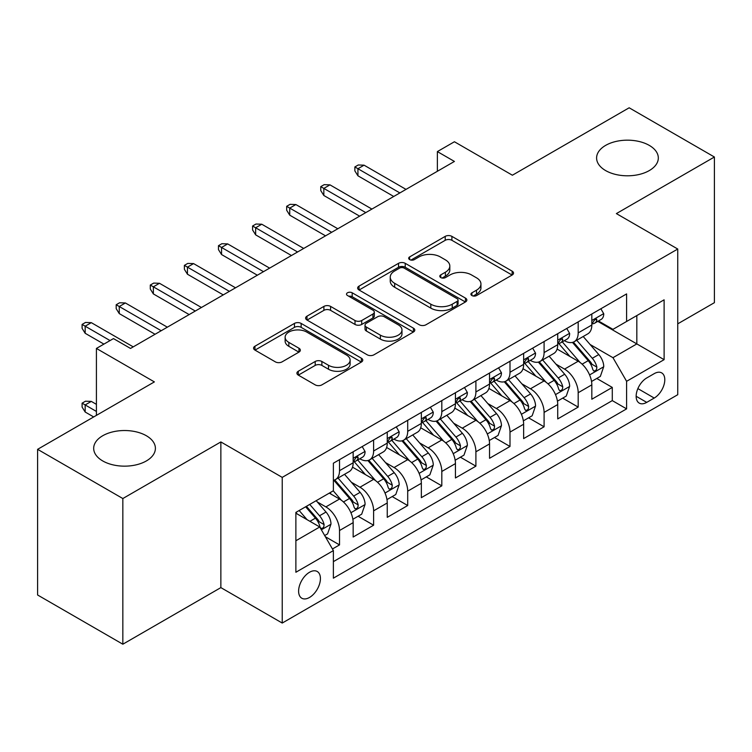 <?xml version="1.0" encoding="UTF-8"?>
<svg xmlns="http://www.w3.org/2000/svg" width="752" height="752" viewBox="0 0 752 752"><rect width="100%" height="100%" fill="white"/><g stroke="black" fill="none" stroke-linecap="round" stroke-linejoin="round"><path stroke-width="1.13" d="M471.908 295.545A3.309 1.908 0 0 0 476.589 295.545L512.15 275.016A4.738 2.735 0 0 0 513.531 273.079A4.738 2.735 0 0 0 512.15 271.152L451.905 236.372A4.738 2.735 0 0 0 445.212 236.372L409.652 256.902A3.309 1.908 0 0 0 408.684 258.256A3.309 1.908 0 0 0 409.652 259.609A3.309 1.908 0 0 0 414.343 259.609L418.939 256.949A15.143 8.742 0 0 1 440.362 256.949L445.381 259.844A15.143 8.742 0 0 1 449.818 266.029A15.143 8.742 0 0 1 445.381 272.215L440.785 274.865A3.309 1.908 0 0 0 439.807 276.219A3.309 1.908 0 0 0 440.785 277.573A3.309 1.908 0 0 0 445.466 277.573L450.072 274.922A15.143 8.742 0 0 1 471.485 274.922L476.505 277.817A15.143 8.742 0 0 1 480.942 284.002A15.143 8.742 0 0 1 476.505 290.178L471.908 292.838A3.309 1.908 0 0 0 470.931 294.192A3.309 1.908 0 0 0 471.908 295.545L471.908 292.838M146.367 435.746A30.86 17.813 0 0 0 112.734 431.883A30.86 17.813 0 0 0 93.68 448.342A30.86 17.813 0 0 0 102.723 460.938A30.86 17.813 0 0 0 136.356 464.802A30.86 17.813 0 0 0 155.401 448.342A30.86 17.813 0 0 0 146.367 435.746M649.277 145.39A30.86 17.813 0 0 0 615.644 141.526A30.86 17.813 0 0 0 596.599 157.986A30.86 17.813 0 0 0 605.633 170.582A30.86 17.813 0 0 0 639.266 174.445A30.86 17.813 0 0 0 658.32 157.986A30.86 17.813 0 0 0 649.277 145.39M309.514 597.455A15.425 8.911 120 0 0 319.591 583.862A15.425 8.911 120 0 0 317.231 571.492A15.425 8.911 120 0 0 309.514 572.263A15.425 8.911 120 0 0 299.437 585.855A15.425 8.911 120 0 0 301.796 598.225A15.425 8.911 120 0 0 309.514 597.455M298.29 371.244A4.738 2.735 0 0 0 296.908 373.171A4.738 2.735 0 0 0 298.29 375.107L315.191 384.864A4.738 2.735 0 0 0 321.884 384.864L361.383 362.06A4.738 2.735 0 0 0 362.765 360.133A4.738 2.735 0 0 0 361.383 358.196L301.138 323.416A4.738 2.735 0 0 0 294.446 323.416L254.956 346.221A4.738 2.735 0 0 0 253.565 348.148A4.738 2.735 0 0 0 254.956 350.084L275.373 361.872A4.738 2.735 0 0 0 282.066 361.872L298.967 352.115A4.738 2.735 0 0 0 300.349 350.178A4.738 2.735 0 0 0 298.967 348.242L288.843 342.404A12.662 7.313 0 0 1 285.13 337.234A12.662 7.313 0 0 1 292.951 330.476A12.662 7.313 0 0 1 306.741 332.064L346.399 354.963A12.662 7.313 0 0 1 350.112 360.133A12.662 7.313 0 0 1 342.292 366.882A12.662 7.313 0 0 1 328.502 365.293L321.884 361.477A4.738 2.735 0 0 0 315.191 361.477L298.29 371.244L298.29 375.107M677.749 323.839L714.4 302.671L714.4 157.008L629.161 107.79L512.385 175.216L454.424 141.752L437.373 151.594L454.424 161.436L130.51 348.439L113.467 338.597L96.416 348.439L96.416 415.367M122.839 498.538L122.839 644.21L220.862 587.613L220.862 441.941L122.839 498.538L37.6 449.329L154.376 381.903L96.416 348.439M220.862 441.941L282.235 477.379L677.749 249.034L677.749 394.706L282.235 623.051L282.235 477.379M714.4 157.008L616.377 213.596L677.749 249.034M419.278 324.77A4.738 2.735 0 0 0 425.97 324.77L465.46 301.966A4.738 2.735 0 0 0 466.851 300.039A4.738 2.735 0 0 0 465.46 298.102L405.225 263.322A4.738 2.735 0 0 0 398.532 263.322L359.033 286.127A4.738 2.735 0 0 0 357.651 288.054A4.738 2.735 0 0 0 359.033 289.99L419.278 324.77M348.815 296.26A3.309 1.908 0 0 1 352.18 296.73L352.18 292.791L413.421 328.154A4.738 2.735 0 0 1 414.803 330.081A4.738 2.735 0 0 1 413.421 332.017L373.932 354.812A4.738 2.735 0 0 1 367.239 354.812L306.995 320.032L306.995 316.169A4.738 2.735 0 0 0 305.613 318.105A4.738 2.735 0 0 0 306.995 320.032M306.995 316.169L323.896 306.412A4.738 2.735 0 0 1 330.589 306.412L355.019 320.521A4.738 2.735 0 0 0 361.712 320.521L372.926 314.045A4.738 2.735 0 0 0 374.308 312.118A4.738 2.735 0 0 0 372.926 310.181L347.49 295.498A3.309 1.908 0 0 1 346.522 294.145A3.309 1.908 0 0 1 348.561 292.378A3.309 1.908 0 0 1 352.18 292.791M122.839 644.21L37.6 594.992L37.6 449.329M332.44 548.979L339.519 544.899L325.372 536.731M317.316 501.96L325.879 506.904A19.289 11.139 60 0 1 339.519 530.527L353.158 522.649L353.158 537.022L373.612 525.216L358.102 516.257M351.419 482.276L359.973 487.221A19.289 11.139 60 0 1 373.612 510.843L387.252 502.966L387.252 517.338L407.706 505.532L392.196 496.574M385.513 462.593L394.067 467.537A19.289 11.139 60 0 1 407.706 491.159L421.346 483.282L421.346 497.655L441.809 485.839L426.29 476.89M419.607 442.909L428.17 447.854A19.289 11.139 60 0 1 441.809 471.476L455.439 463.599L455.439 477.971L475.903 466.155L460.384 457.197M453.7 423.226L462.264 428.17A19.289 11.139 60 0 1 475.903 451.792L489.543 443.915L489.543 458.288L509.997 446.472L494.487 437.514M487.794 403.542L496.358 408.477A19.289 11.139 60 0 1 509.997 432.099L523.636 424.231L523.636 438.595L544.091 426.788L528.581 417.83M521.897 383.849L530.451 388.793A19.289 11.139 60 0 1 544.091 412.416L557.73 404.548L557.73 418.911L578.185 407.105L578.185 392.732A19.289 11.139 -120 0 0 564.545 369.11L555.991 364.165M562.675 398.146L578.185 407.105M353.158 522.649A19.289 11.139 -120 0 0 339.519 499.027L329.291 493.124M387.252 502.966A19.289 11.139 -120 0 0 373.612 479.344L352.528 467.171M421.346 483.282A19.289 11.139 -120 0 0 407.706 459.66L386.622 447.487M455.439 463.599A19.289 11.139 -120 0 0 441.809 439.976L420.716 427.803M489.543 443.915A19.289 11.139 -120 0 0 475.903 420.293L454.819 408.12M523.636 424.231A19.289 11.139 -120 0 0 509.997 400.609L488.913 388.436M557.73 404.548A19.289 11.139 -120 0 0 544.091 380.926L523.007 368.743M654.221 373.641L646.72 377.965A14.946 8.629 120 0 0 636.953 391.143A14.946 8.629 120 0 0 639.247 403.119A14.946 8.629 120 0 0 646.72 402.376L654.221 398.052A14.946 8.629 120 0 0 663.988 384.874A14.946 8.629 120 0 0 661.694 372.898A14.946 8.629 120 0 0 654.221 373.641M295.874 540.763L319.741 526.983L333.38 550.605L333.38 578.166L626.604 408.872L626.604 381.311L612.965 357.689L590.085 344.482M333.38 550.605L295.874 572.263L295.874 512.413L333.38 490.765L333.38 463.204L626.604 293.91L626.604 321.471L664.11 299.822L664.11 359.663L626.604 381.311M359.794 458.767L359.973 458.87A19.289 11.139 60 0 0 369.617 459.829L383.257 451.952A19.289 11.139 -120 0 0 387.252 443.125L387.252 432.099M393.888 439.083L394.067 439.187A19.289 11.139 60 0 0 403.711 440.146L417.351 432.268A19.289 11.139 -120 0 0 421.346 423.442L421.346 412.416M427.991 419.4L428.17 419.503A19.289 11.139 60 0 0 437.814 420.462L451.444 412.585A19.289 11.139 -120 0 0 455.439 403.758L455.439 392.732M462.085 399.716L462.264 399.82A19.289 11.139 60 0 0 471.908 400.778L485.548 392.901A19.289 11.139 -120 0 0 489.543 384.075L489.543 373.048M496.179 380.033L496.358 380.136A19.289 11.139 60 0 0 506.002 381.085L519.641 373.218A19.289 11.139 -120 0 0 523.636 364.382L523.636 353.365M530.273 360.349L530.451 360.452A19.289 11.139 60 0 0 540.096 361.402L553.735 353.534A19.289 11.139 -120 0 0 557.73 344.698L557.73 333.672M333.38 561.631L612.288 400.609L612.288 387.421L591.824 399.227L591.824 384.855A19.289 11.139 -120 0 0 578.185 361.233L557.1 349.06M564.367 340.656L564.545 340.759A19.289 11.139 -120 0 0 574.19 341.718A19.289 11.139 -120 0 0 578.185 332.892L578.185 321.865M574.19 341.718L587.829 333.841A19.289 11.139 -120 0 0 591.824 325.014L591.824 313.988M339.519 459.66L339.519 470.686A19.289 11.139 60 0 1 335.524 479.513A19.289 11.139 60 0 1 333.38 480.293M335.524 479.513L349.163 471.636A19.289 11.139 -120 0 0 353.158 462.809L353.158 451.783M373.612 439.976L373.612 451.003A19.289 11.139 60 0 1 369.617 459.829M407.706 420.293L407.706 431.319A19.289 11.139 60 0 1 403.711 440.146M441.809 400.609L441.809 411.626A19.289 11.139 60 0 1 437.814 420.462M475.903 380.916L475.903 391.942A19.289 11.139 60 0 1 471.908 400.778M509.997 361.233L509.997 372.259A19.289 11.139 60 0 1 506.002 381.085M544.091 341.549L544.091 352.575A19.289 11.139 60 0 1 540.096 361.402M544.091 412.416L544.091 426.788M509.997 432.099L509.997 446.472M475.903 451.792L475.903 466.155M441.809 471.476L441.809 485.839M407.706 491.159L407.706 505.532M373.612 510.843L373.612 525.216M339.519 530.527L339.519 544.899M319.741 526.983L295.874 513.202M612.965 357.689L636.831 343.918L636.831 315.567L664.11 299.822M597.784 321.367L664.11 359.663M598.47 320.972L612.965 329.348L626.604 321.471M220.862 587.613L282.235 623.051M437.373 151.594L437.373 171.277M596.768 378.463L612.288 387.421M612.288 400.609L626.604 408.872M473.224 296.015L476.505 294.117A15.143 8.742 0 0 0 480.942 287.941L480.942 284.002M449.818 266.029L449.818 269.968A15.143 8.742 0 0 1 445.381 276.153L442.101 278.043M512.084 275.053L451.905 240.311A4.738 2.735 0 0 0 445.212 240.311L410.977 260.07M465.403 302.003L405.225 267.261A4.738 2.735 0 0 0 398.532 267.261L359.099 290.028M457.094 301.392A3.309 1.908 0 0 0 458.062 300.039A3.309 1.908 0 0 0 457.094 298.685L404.219 268.154A3.309 1.908 0 0 0 399.528 268.154L394.678 270.955A15.143 8.742 0 0 0 390.241 277.14A15.143 8.742 0 0 0 394.678 283.325L430.821 304.193A15.143 8.742 0 0 0 452.243 304.193L457.094 301.392L457.094 305.331A3.309 1.908 0 0 0 458.062 303.977L458.062 300.039M390.241 277.14L390.241 281.079A15.143 8.742 0 0 0 394.678 287.264L394.678 283.325M457.094 305.331L452.243 308.132A15.143 8.742 0 0 1 430.821 308.132L394.678 287.264M307.06 320.07L323.896 310.35L323.896 306.412M374.308 312.118L374.308 316.047A4.738 2.735 0 0 1 372.926 317.983L361.712 324.46A4.738 2.735 0 0 1 355.019 324.46L330.589 310.35A4.738 2.735 0 0 0 323.896 310.35M352.18 296.73L413.356 332.055M380.371 335.157A12.662 7.313 0 0 0 394.17 336.736A12.662 7.313 0 0 0 401.982 329.987A12.662 7.313 0 0 0 398.278 324.817L384.3 316.752A4.738 2.735 0 0 0 377.607 316.752L366.403 323.219A4.738 2.735 0 0 0 365.011 325.155A4.738 2.735 0 0 0 366.403 327.092L380.371 335.157L380.371 339.096A12.662 7.313 0 0 0 394.17 340.675A12.662 7.313 0 0 0 401.982 333.926L401.982 329.987M365.011 325.155L365.011 329.094A4.738 2.735 0 0 0 366.403 331.021L366.403 327.092M380.371 339.096L366.403 331.021M350.112 360.133L350.112 364.062A12.662 7.313 0 0 1 342.292 370.821A12.662 7.313 0 0 1 328.502 369.232L321.884 365.416A4.738 2.735 0 0 0 315.191 365.416L298.356 375.135M285.13 337.234L285.13 341.173A12.662 7.313 0 0 0 288.843 346.334L288.843 342.404M298.901 352.143L288.843 346.334M361.317 362.097L301.138 327.355A4.738 2.735 0 0 0 294.446 327.355L255.013 350.122M591.542 381.48L600.35 376.395L603.762 366.553A12.775 7.379 -120 0 0 598.78 354.549L583.204 336.52M580.083 362.483L562.28 341.869M569.95 356.476L559.62 344.519A30.616 17.681 -120 0 0 558.67 343.448M572.46 342.414L588.214 360.659A12.775 7.379 60 0 1 592.764 369.458L593.695 370.971L595.424 370.727L596.58 369.326L596.862 367.098A12.775 7.379 -120 0 0 592.303 358.29L576.728 340.261M573.381 342.113L590.311 361.721A6.514 3.76 60 0 1 591.956 364.259L596.862 367.098M600.857 308.771L603.762 313.791A12.775 7.379 60 0 1 601.111 319.45L594.635 323.191A12.775 7.379 -120 0 0 596.862 320.249L596.59 319.111L594.992 319.431L592.764 322.608A12.775 7.379 60 0 1 591.824 324.422M592.256 323.783L592.303 323.783A12.775 7.379 -120 0 0 594.635 323.191M399.867 192.926L357.933 168.721L357.933 175.799L354.859 170.883L354.859 166.944L357.933 168.721L364.062 165.177L406.005 189.382M357.933 175.799L393.728 196.469M354.859 166.944L358.272 164.979L364.062 165.177M557.439 401.164L566.256 396.078L569.659 386.237A12.775 7.379 -120 0 0 564.686 374.242L549.11 356.204M545.99 382.166L528.186 361.552M535.856 376.169L525.516 364.203A30.616 17.681 -120 0 0 524.576 363.131M538.357 362.097L554.121 380.343A12.775 7.379 60 0 1 558.67 389.141L559.601 390.655L561.33 390.41L562.487 389.01L562.769 386.782A12.775 7.379 -120 0 0 558.21 377.974L542.634 359.945M539.287 361.797L556.217 381.405A6.514 3.76 60 0 1 557.862 383.952L562.769 386.782M523.345 420.847L532.162 415.762L535.565 405.92A12.775 7.379 -120 0 0 530.592 393.926L515.017 375.887M511.886 401.85L494.083 381.236M501.763 395.853L491.423 383.887A30.616 17.681 -120 0 0 490.473 382.824M504.263 381.781L520.017 400.026A12.775 7.379 60 0 1 524.576 408.825L525.507 410.338L527.237 410.103L528.393 408.693L528.665 406.465A12.775 7.379 -120 0 0 524.116 397.667L508.531 379.628M505.194 381.48L522.123 401.089A6.514 3.76 60 0 1 523.759 403.636L528.665 406.465M489.251 440.54L498.059 435.446L501.471 425.604A12.775 7.379 -120 0 0 496.499 413.609L480.913 395.571M477.793 421.534L459.989 400.919M467.659 415.536L457.329 403.57A30.616 17.681 -120 0 0 456.379 402.508M470.169 401.465L485.924 419.71A12.775 7.379 60 0 1 490.483 428.508L491.413 430.031L493.133 429.787L494.29 428.377L494.572 426.149A12.775 7.379 -120 0 0 490.013 417.351L474.437 399.312M471.09 401.173L488.029 420.772A6.514 3.76 60 0 1 489.665 423.32L494.572 426.149M455.157 460.224L463.965 455.139L467.377 445.287A12.775 7.379 -120 0 0 462.395 433.293L446.82 415.254M443.699 441.227L425.895 420.612M433.566 435.22L423.235 423.254A30.616 17.681 -120 0 0 422.286 422.192M436.075 421.148L451.83 439.394A12.775 7.379 60 0 1 456.389 448.201L457.319 449.715L459.04 449.47L460.196 448.06L460.478 445.833A12.775 7.379 -120 0 0 455.919 437.034L440.343 418.996M436.997 420.857L453.926 440.456A6.514 3.76 60 0 1 455.571 443.003L460.478 445.833M566.764 328.464L569.659 333.484A12.775 7.379 60 0 1 567.017 339.133L560.541 342.874A12.775 7.379 -120 0 0 562.769 339.932L562.496 338.795L560.898 339.114L558.67 342.292A12.775 7.379 60 0 1 557.73 344.106M558.153 343.476L558.21 343.476A12.775 7.379 -120 0 0 560.541 342.874M365.773 212.609L323.83 188.404L323.83 195.492L320.766 190.566L320.766 186.628L323.83 188.404L329.968 184.86L371.911 209.075M323.83 195.492L359.635 216.153M320.766 186.628L324.178 184.663L329.968 184.86M532.67 348.148L535.565 353.167A12.775 7.379 60 0 1 532.924 358.817L526.447 362.558A12.775 7.379 -120 0 0 528.665 359.616L528.402 358.478L526.804 358.798L524.576 361.975A12.775 7.379 60 0 1 523.636 363.799M524.059 363.16L524.116 363.16A12.775 7.379 -120 0 0 526.447 362.558M331.679 232.302L289.736 208.088L289.736 215.175L286.672 210.25L286.672 206.311L289.736 208.088L295.874 204.544L337.808 228.758M289.736 215.175L325.541 235.846M286.672 206.311L290.075 204.347L295.874 204.544M498.576 367.831L501.471 372.851A12.775 7.379 60 0 1 498.83 378.5L492.344 382.242A12.775 7.379 -120 0 0 494.572 379.299L494.299 378.162L492.71 378.482L490.483 381.659A12.775 7.379 60 0 1 489.543 383.482M489.966 382.843L490.013 382.843A12.775 7.379 -120 0 0 492.344 382.242M297.576 251.986L255.642 227.771L255.642 234.859L252.578 229.933L252.578 226.004L255.642 227.771L261.781 224.228L303.714 248.442M255.642 234.859L291.438 255.53M252.578 226.004L255.981 224.03L261.781 224.228M464.482 387.515L467.377 392.535A12.775 7.379 60 0 1 464.727 398.184L458.25 401.925A12.775 7.379 -120 0 0 460.478 398.983L460.205 397.855L458.607 398.165L456.389 401.342A12.775 7.379 60 0 1 455.439 403.166M455.872 402.527L455.919 402.527A12.775 7.379 -120 0 0 458.25 401.925M263.482 271.669L221.549 247.455L221.549 254.543L218.475 249.626L218.475 245.688L221.549 247.455L227.687 243.911L269.62 268.126M221.549 254.543L257.344 275.213M218.475 245.688L221.887 243.714L227.687 243.911M421.064 479.908L429.871 474.822L433.284 464.971A12.775 7.379 -120 0 0 428.302 452.977L412.726 434.938M409.605 460.91L391.801 440.296M399.472 454.904L389.141 442.937A30.616 17.681 -120 0 0 388.192 441.875M401.972 440.841L417.736 459.077A12.775 7.379 60 0 1 422.286 467.885L423.216 469.398L424.946 469.154L426.102 467.753L426.384 465.516A12.775 7.379 -120 0 0 421.825 456.718L406.249 438.679M402.903 440.54L419.832 460.139A6.514 3.76 60 0 1 421.477 462.687L426.384 465.516M430.379 407.199L433.284 412.218A12.775 7.379 60 0 1 430.633 417.877L424.156 421.609A12.775 7.379 -120 0 0 426.384 418.667L426.111 417.539L424.513 417.858L422.286 421.035A12.775 7.379 60 0 1 421.346 422.85M421.778 422.21L421.825 422.21A12.775 7.379 -120 0 0 424.156 421.609M229.388 291.353L187.455 267.139L187.455 274.226L184.381 269.31L184.381 265.371L187.455 267.139L193.584 263.595L235.526 287.809M187.455 274.226L223.25 294.897M184.381 265.371L187.793 263.397L193.584 263.595M386.96 499.591L395.778 494.506L399.18 484.664A12.775 7.379 -120 0 0 394.208 472.66L378.632 454.631M375.511 480.594L357.708 459.98M365.378 474.587L355.038 462.63A30.616 17.681 -120 0 0 354.089 461.559M367.878 460.525L383.642 478.761A12.775 7.379 60 0 1 388.192 487.569L389.122 489.082L390.852 488.838L392.008 487.437L392.281 485.209A12.775 7.379 -120 0 0 387.731 476.401L372.155 458.363M368.809 460.224L385.738 479.823A6.514 3.76 60 0 1 387.383 482.37L392.281 485.209M396.285 426.882L399.18 431.902A12.775 7.379 60 0 1 396.539 437.561L390.062 441.302A12.775 7.379 -120 0 0 392.281 438.35L392.018 437.222L390.42 437.542L388.192 440.719A12.775 7.379 60 0 1 387.252 442.533M387.675 441.894L387.731 441.894A12.775 7.379 -120 0 0 390.062 441.302M195.294 311.037L153.352 286.822L153.352 293.91L150.287 288.994L150.287 285.055L153.352 286.822L159.49 283.288L201.433 307.493M153.352 293.91L189.156 314.58M150.287 285.055L153.699 283.09L159.49 283.288M352.867 519.275L361.684 514.189L365.087 504.348A12.775 7.379 -120 0 0 360.114 492.344L344.538 474.315M341.408 500.277L333.258 490.83M331.284 494.28L329.959 492.739M333.785 480.208L349.539 498.454A12.775 7.379 60 0 1 354.098 507.252L355.029 508.766L356.758 508.521L357.914 507.121L358.187 504.893A12.775 7.379 -120 0 0 353.637 496.085L338.052 478.056M334.715 479.908L351.645 499.516A6.514 3.76 60 0 1 353.28 502.054L358.187 504.893M362.191 446.566L365.087 451.585A12.775 7.379 60 0 1 362.445 457.244L355.969 460.985A12.775 7.379 -120 0 0 358.187 458.043L357.924 456.906L356.326 457.225L354.098 460.403A12.775 7.379 60 0 1 353.158 462.217M353.581 461.578L353.637 461.578A12.775 7.379 -120 0 0 355.969 460.985M161.201 330.72L119.258 306.515L119.258 313.593L116.193 308.677L116.193 304.739L119.258 306.515L125.396 302.971L167.329 327.176M119.258 313.593L155.062 334.264M116.193 304.739L119.596 302.774L125.396 302.971M324.685 535.546L327.581 533.873L330.993 524.031A12.775 7.379 -120 0 0 326.02 512.037L316.207 500.682M307.051 519.66L299.164 510.523M297.181 513.964L295.874 512.441M305.641 506.782L315.445 518.137A12.775 7.379 60 0 1 320.004 526.936L320.935 528.449L322.655 528.205L323.811 526.804L324.093 524.576A12.775 7.379 -120 0 0 319.534 515.769L309.73 504.413M306.431 506.322L317.551 519.2A6.514 3.76 60 0 1 319.186 521.747L324.093 524.576M85.164 412.021L82.1 407.105L82.1 403.166L85.502 401.201L91.302 401.399L85.164 404.933L85.164 412.021L93.69 416.946M82.1 403.166L96.416 411.438M91.302 401.399L96.416 404.35M110.055 340.562L85.164 326.199L85.164 333.286L82.1 328.361L82.1 324.422L85.164 326.199L91.302 322.655L133.236 346.869M85.164 333.286L103.917 344.106M82.1 324.422L85.502 322.458L91.302 322.655M325.879 506.904L339.519 499.027M359.973 487.221L373.612 479.344M394.067 467.537L407.706 459.66M428.17 447.854L441.809 439.976M462.264 428.17L475.903 420.293M496.358 408.477L509.997 400.609M530.451 388.793L544.091 380.926M564.545 369.11L578.185 361.233M578.185 332.892L591.824 325.014M339.519 470.686L353.158 462.809M373.612 451.003L387.252 443.125M407.706 431.319L421.346 423.442M441.809 411.626L455.439 403.758M475.903 391.942L489.543 384.075M509.997 372.259L523.636 364.382M544.091 352.575L557.73 344.698M578.185 392.732L591.824 384.855M637.875 388.605L654.221 398.052M636.154 396.276L646.72 402.376M476.505 294.117L476.505 290.178M440.785 277.573L440.785 274.865M445.381 276.153L445.381 272.215M409.652 259.609L409.652 256.902M445.212 240.311L445.212 236.372M451.905 240.311L451.905 236.372M512.15 275.016L512.15 271.152M359.033 289.99L359.033 286.127M398.532 267.261L398.532 263.322M405.225 267.261L405.225 263.322M465.46 301.966L465.46 298.102M430.821 308.132L430.821 304.193M452.243 308.132L452.243 304.193M330.589 310.35L330.589 306.412M355.019 324.46L355.019 320.521M361.712 324.46L361.712 320.521M372.926 317.983L372.926 314.045M413.421 332.017L413.421 328.154M315.191 365.416L315.191 361.477M321.884 365.416L321.884 361.477M328.502 369.232L328.502 365.293M298.967 352.115L298.967 348.242M254.956 350.084L254.956 346.221M294.446 327.355L294.446 323.416M301.138 327.355L301.138 323.416M361.383 362.06L361.383 358.196M589.587 374.928L603.677 366.797M592.303 358.29L598.78 354.549M582.114 364.175L588.214 360.659M603.677 313.65L591.824 320.484M595.208 319.29L596.862 320.249M555.493 394.612L569.574 386.481M558.21 377.974L564.686 374.242M548.02 383.858L554.121 380.343M521.399 414.296L535.48 406.165M524.116 397.667L530.592 393.926M513.926 403.542L520.017 400.026M487.305 433.979L501.387 425.848M490.013 417.351L496.499 413.609M479.832 423.226L485.924 419.71M453.212 453.672L467.293 445.541M455.919 437.034L462.395 433.293M445.739 442.909L451.83 439.394M569.574 333.333L557.73 340.177M561.114 338.973L562.769 339.932M535.48 353.017L523.636 359.86M527.02 358.666L528.665 359.616M501.387 372.701L489.543 379.544M492.927 378.35L494.572 379.299M467.293 392.384L455.439 399.227M458.823 398.034L460.478 398.983M419.108 473.356L433.199 465.225M421.825 456.718L428.302 452.977M411.635 462.602L417.736 459.077M433.199 412.068L421.346 418.911M424.73 417.717L426.384 418.667M385.015 493.039L399.096 484.908M387.731 476.401L394.208 472.66M377.542 482.286L383.642 478.761M399.096 431.761L387.252 438.595M390.636 437.401L392.281 438.35M350.921 512.723L365.002 504.592M353.637 496.085L360.114 492.344M343.448 501.969L349.539 498.454M365.002 451.444L353.158 458.278M356.542 457.084L358.187 458.043M321.358 529.793L330.908 524.276M319.534 515.769L326.02 512.037M309.927 521.324L315.445 518.137"/></g></svg>
